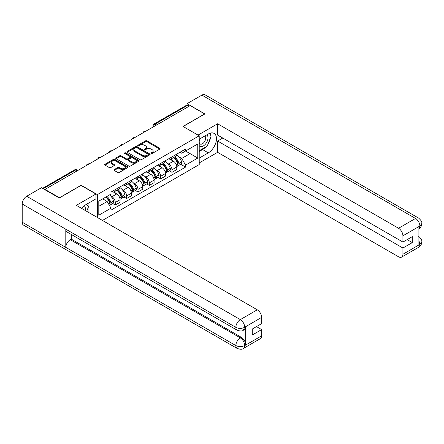 <?xml version="1.0" encoding="UTF-8"?>
<svg xmlns="http://www.w3.org/2000/svg" width="444" height="444" viewBox="0 0 444 444"><rect width="100%" height="100%" fill="white"/><g stroke="black" fill="none" stroke-linecap="round" stroke-linejoin="round"><path stroke-width="0.67" d="M151.21 153.463A0.705 0.405 0 0 0 152.209 153.463L159.785 149.09A1.01 0.583 0 0 0 160.084 148.673A1.01 0.583 0 0 0 159.785 148.263L146.947 140.853A1.01 0.583 0 0 0 145.521 140.853L137.94 145.227A0.705 0.405 0 0 0 137.734 145.515A0.705 0.405 0 0 0 137.94 145.804A0.705 0.405 0 0 0 138.939 145.804L139.921 145.238A3.23 1.865 0 0 1 144.489 145.238L145.554 145.854A3.23 1.865 0 0 1 146.503 147.175A3.23 1.865 0 0 1 145.554 148.49L144.578 149.056A0.705 0.405 0 0 0 144.367 149.345A0.705 0.405 0 0 0 144.578 149.634A0.705 0.405 0 0 0 145.577 149.634L146.553 149.067A3.23 1.865 0 0 1 151.121 149.067L152.192 149.684A3.23 1.865 0 0 1 153.136 151.004A3.23 1.865 0 0 1 152.192 152.32L151.21 152.886A0.705 0.405 0 0 0 151.004 153.174A0.705 0.405 0 0 0 151.21 153.463L151.21 152.886M114.208 169.597A1.01 0.583 0 0 0 113.914 170.008A1.01 0.583 0 0 0 114.208 170.418L117.81 172.5A1.01 0.583 0 0 0 119.236 172.5L127.65 167.638A1.01 0.583 0 0 0 127.95 167.227A1.01 0.583 0 0 0 127.65 166.816L114.813 159.402A1.01 0.583 0 0 0 113.387 159.402L104.967 164.263A1.01 0.583 0 0 0 104.673 164.674A1.01 0.583 0 0 0 104.967 165.085L109.318 167.599A1.01 0.583 0 0 0 110.745 167.599L114.347 165.518A1.01 0.583 0 0 0 114.646 165.107A1.01 0.583 0 0 0 114.347 164.696L112.193 163.448A2.697 1.56 0 0 1 111.4 162.349A2.697 1.56 0 0 1 113.065 160.911A2.697 1.56 0 0 1 116.006 161.244L124.459 166.128A2.697 1.56 0 0 1 125.252 167.227A2.697 1.56 0 0 1 123.587 168.67A2.697 1.56 0 0 1 120.646 168.332L119.236 167.516A1.01 0.583 0 0 0 117.81 167.516L114.208 169.597L114.208 170.418M97.341 194.611L81.135 185.253L59.479 197.758L45.016 189.405L190.21 105.578L204.673 113.93L183.017 126.435L199.223 135.786L97.341 194.611L97.341 217.477M139.993 159.69A1.01 0.583 0 0 0 141.42 159.69L149.833 154.834A1.01 0.583 0 0 0 150.133 154.423A1.01 0.583 0 0 0 149.833 154.007L136.996 146.598A1.01 0.583 0 0 0 135.57 146.598L127.151 151.454A1.01 0.583 0 0 0 126.856 151.87A1.01 0.583 0 0 0 127.151 152.281L139.993 159.69M124.975 153.618A0.705 0.405 0 0 1 125.691 153.713L125.691 152.875L138.744 160.412A1.01 0.583 0 0 1 139.039 160.822A1.01 0.583 0 0 1 138.744 161.239L130.325 166.095A1.01 0.583 0 0 1 128.899 166.095L116.062 158.686L116.062 157.859A1.01 0.583 0 0 0 115.767 158.269A1.01 0.583 0 0 0 116.062 158.686M116.062 157.859L119.664 155.777A1.01 0.583 0 0 1 121.09 155.777L126.296 158.786A1.01 0.583 0 0 0 127.722 158.786L130.114 157.409A1.01 0.583 0 0 0 130.408 156.993A1.01 0.583 0 0 0 130.114 156.582L124.692 153.452A0.705 0.405 0 0 1 124.487 153.163A0.705 0.405 0 0 1 124.919 152.786A0.705 0.405 0 0 1 125.691 152.875M102.464 220.435L199.223 164.569L199.223 135.786M45.016 189.405L45.016 189.782M156.566 125.003L155.039 124.126A2.054 1.188 60 0 0 154.013 124.02L186.93 105.017A2.054 1.188 60 0 1 187.962 105.117L155.039 124.126A2.054 1.188 120 0 0 153.585 126.64L153.585 126.723M189.488 105.999L187.962 105.117M171.972 156.893A4.729 2.731 60 0 1 170.996 159.013L175.791 156.244A4.729 2.731 -120 0 0 176.768 154.124M167.421 163.287L168.631 163.98A4.729 2.731 60 0 1 171.972 169.774L176.768 167.005A4.729 2.731 -120 0 0 173.426 161.211L169.991 159.23M176.768 167.005L176.768 169.564L171.972 172.333L169.369 170.829M170.996 159.013A4.729 2.731 60 0 1 168.665 158.802M171.972 169.774L171.972 172.333M160.634 163.436A4.729 2.731 60 0 1 159.657 165.557L164.452 162.787A4.729 2.731 -120 0 0 165.434 160.667M158.036 177.372L160.634 178.877L165.434 176.107L165.434 173.549A4.729 2.731 -120 0 0 162.088 167.76L158.658 165.779M159.657 165.557A4.729 2.731 60 0 1 157.331 165.346M156.083 169.83L157.293 170.529A4.729 2.731 60 0 1 160.634 176.318L160.634 178.877M149.301 169.98A4.729 2.731 60 0 1 148.318 172.106L153.119 169.336A4.729 2.731 -120 0 0 154.096 167.21M146.698 183.921L149.301 185.42L154.096 182.651L154.096 180.092A4.729 2.731 -120 0 0 150.755 174.303L147.319 172.322M148.318 172.106A4.729 2.731 60 0 1 145.993 171.889M144.75 176.373L145.954 177.073A4.729 2.731 60 0 1 149.301 182.861L149.301 185.42M137.962 176.529A4.729 2.731 60 0 1 136.985 178.649L141.78 175.88A4.729 2.731 -120 0 0 142.757 173.759M135.365 190.465L137.962 191.969L142.757 189.2L142.757 186.641A4.729 2.731 -120 0 0 139.416 180.847L135.981 178.865M136.985 178.649A4.729 2.731 60 0 1 134.654 178.438M133.411 182.917L134.621 183.616A4.729 2.731 60 0 1 137.962 189.405L137.962 191.969M126.629 183.072A4.729 2.731 60 0 1 125.646 185.192L130.442 182.423A4.729 2.731 -120 0 0 131.424 180.303M124.026 197.008L126.629 198.512L131.424 195.743L131.424 193.184A4.729 2.731 -120 0 0 128.077 187.396L124.647 185.409M125.646 185.192A4.729 2.731 60 0 1 123.321 184.982M122.072 189.466L123.282 190.16A4.729 2.731 60 0 1 126.629 195.954L126.629 198.512M115.29 189.616A4.729 2.731 60 0 1 114.313 191.741L119.109 188.972A4.729 2.731 -120 0 0 120.085 186.846M112.687 203.557L115.29 205.056L120.085 202.286L120.085 199.728A4.729 2.731 -120 0 0 116.744 193.939L113.309 191.958M114.313 191.741A4.729 2.731 60 0 1 111.982 191.525M110.739 196.009L111.949 196.709A4.729 2.731 60 0 1 115.29 202.497L115.29 205.056M180.003 152.253L181.713 153.241L197.769 143.967L190.065 148.418L190.065 153.618L181.713 158.441L178.754 156.738M98.796 206.316L107.148 201.493L111 208.164L98.796 215.212L98.796 201.115L111 194.067L111 192.091L185.564 149.045L185.564 151.016L197.769 158.064L185.564 165.113L181.713 158.441M197.769 143.967L197.769 158.064M111 208.164L111 210.134L185.564 167.088L185.564 165.113M107.148 201.493L102.647 198.89M180.708 164.286L185.564 167.088M151.493 153.563L152.192 153.158A3.23 1.865 0 0 0 153.136 151.842L153.136 151.004M146.503 147.175L146.503 148.013A3.23 1.865 0 0 1 145.554 149.328L144.855 149.733M159.785 148.263L159.785 149.09L146.947 141.692A1.01 0.583 0 0 0 145.521 141.692L138.223 145.904M149.833 154.007L149.833 154.834L136.996 147.436A1.01 0.583 0 0 0 135.57 147.436L127.167 152.286M148.052 154.712A0.705 0.405 0 0 0 148.257 154.423A0.705 0.405 0 0 0 148.052 154.135L136.785 147.624A0.705 0.405 0 0 0 135.786 147.624L134.748 148.224A3.23 1.865 0 0 0 133.805 149.539A3.23 1.865 0 0 0 134.748 150.86L142.452 155.306A3.23 1.865 0 0 0 147.019 155.306L148.052 154.712L148.052 155.55A0.705 0.405 0 0 0 148.257 155.261L148.257 154.423M133.805 149.539L133.805 150.377A3.23 1.865 0 0 0 134.748 151.698L134.748 150.86M148.052 155.55L147.019 156.144A3.23 1.865 0 0 1 142.452 156.144L134.748 151.698M116.073 158.691L119.664 156.621L119.664 155.777M130.408 156.993L130.408 157.836A1.01 0.583 0 0 1 130.114 158.247L127.722 159.624A1.01 0.583 0 0 1 126.296 159.624L121.09 156.621A1.01 0.583 0 0 0 119.664 156.621M125.691 153.713L138.733 161.244M131.702 161.905A2.697 1.56 0 0 0 134.643 162.243A2.697 1.56 0 0 0 136.308 160.806A2.697 1.56 0 0 0 135.514 159.701L132.54 157.981A1.01 0.583 0 0 0 131.113 157.981L128.721 159.363A1.01 0.583 0 0 0 128.427 159.773A1.01 0.583 0 0 0 128.721 160.184L131.702 161.905L131.702 162.743A2.697 1.56 0 0 0 134.643 163.081A2.697 1.56 0 0 0 136.308 161.644L136.308 160.806M128.427 159.773L128.427 160.611A1.01 0.583 0 0 0 128.721 161.028L128.721 160.184M131.702 162.743L128.721 161.028M125.252 167.227L125.252 168.065A2.697 1.56 0 0 1 123.587 169.508A2.697 1.56 0 0 1 120.646 169.17L119.236 168.354A1.01 0.583 0 0 0 117.81 168.354L114.219 170.429M111.4 162.349L111.4 163.187A2.697 1.56 0 0 0 112.193 164.291L112.193 163.448M114.336 165.529L112.193 164.291M127.65 166.816L127.65 167.638L114.813 160.245A1.01 0.583 0 0 0 113.387 160.245L104.984 165.096L104.967 164.263M173.754 157.42A6.477 3.741 60 0 1 173.787 157.437A6.477 3.741 60 0 1 178.05 163.248L178.088 163.381A1.26 0.727 60 0 1 177.889 164.369A1.26 0.727 60 0 1 177.861 164.385M173.471 157.581A7.809 4.512 60 0 1 177.767 164.025L177.805 164.158A2.597 1.499 60 0 1 177.395 166.2L176.751 166.572M177.839 165.623A2.597 1.499 -120 0 0 178.555 165.529A2.597 1.499 -120 0 0 178.965 163.492L178.926 163.353A7.809 4.512 -120 0 0 174.636 156.91M176.668 154.95A7.809 4.512 60 0 1 181.579 161.821L181.618 161.96A2.597 1.499 60 0 1 181.208 163.997L178.555 165.529M170.807 159.102A7.809 4.512 60 0 1 172.439 160.645M176.24 160.656L177.234 161.228M205.772 146.942A11.561 6.677 120 0 1 202.564 149.55L208.308 152.864A11.561 6.677 120 0 0 215.862 142.674A11.561 6.677 120 0 0 214.086 133.411A11.561 6.677 120 0 0 208.308 133.983L199.223 139.227M208.308 152.864L199.223 158.108M199.223 162.931L217.61 152.32L217.61 141.031L402.919 248.018L402.919 254.268L419.991 244.322L418.903 244.833L418.903 226.79L419.885 226.013L402.919 235.808A6.166 3.558 -120 0 0 398.557 228.26L415.523 218.459L201.876 95.11L187.085 103.652L204.889 113.93L183.128 126.496M222.766 138.056L217.61 141.031M407.131 239.627L412.293 242.607L412.293 236.646L402.919 242.063L217.61 135.076L217.61 123.787L398.557 228.26M198.024 135.098L217.61 123.787M217.61 152.32L398.557 256.787A6.166 3.558 -120 0 0 401.637 257.093A6.166 3.558 -120 0 0 402.919 254.268M201.876 95.11A6.321 3.646 -60 0 1 205.034 94.8L418.686 218.148A6.321 3.646 -60 0 0 415.523 218.459A6.166 3.558 60 0 1 419.885 226.013M187.085 104.951L187.085 103.652M402.919 242.063L402.919 235.808M412.293 242.607L402.919 248.018M208.064 143.917A11.561 6.677 120 0 0 210.556 137.507M210.739 135.437A11.561 6.677 120 0 0 210.456 133.078M202.564 149.55L199.223 151.482M418.903 240.515L419.885 244.267M418.686 236.397C421.167 238.628 422.205 240.409 421.8 241.747L420.002 244.322M418.686 218.148C421.162 220.357 422.2 222.155 421.8 223.543L419.996 226.074M237.157 330.208A6.321 3.646 -60 0 1 235.847 327.356C238.761 328.754 241.664 328.743 244.566 327.322L243.401 330.203C242.369 331.252 240.287 331.252 237.157 330.208L67.111 232.034A6.321 3.646 -60 0 1 65.801 229.182L22.2 204.007A6.321 3.646 -60 0 1 26.668 196.265L41.459 187.729L59.263 198.007L81.063 185.42L95.96 194.022L95.96 198.845L85.642 204.806A11.561 6.677 120 0 0 81.591 208.38M95.96 194.022L76.34 205.35L257.287 309.818A6.166 3.558 60 0 1 261.649 317.371L261.649 323.621L252.27 329.037L252.27 334.992L261.649 329.581L261.649 335.831A6.166 3.558 60 0 1 260.367 338.655L243.401 348.451A6.166 3.558 -120 0 0 244.677 345.626L261.649 335.831M87.784 211.96L90.221 213.364M88.04 211.81L88.04 207.936M88.04 206.205L88.04 203.419M243.401 348.451C242.418 349.495 240.337 349.5 237.157 348.457L23.51 225.108A6.321 3.646 -60 0 1 22.2 222.216L65.801 247.391A6.321 3.646 -60 0 1 70.269 239.693L240.321 337.867L241.297 337.301A6.166 3.558 60 0 1 245.66 344.855L245.66 326.812A6.166 3.558 60 0 1 244.383 329.637L243.401 330.203M22.2 204.007L22.2 222.216M26.668 196.265L240.321 319.613A6.321 3.646 -60 0 0 235.847 327.356L65.801 229.182L65.801 247.391L235.847 345.565C238.75 346.969 241.658 346.969 244.572 345.565L244.677 345.626M261.649 329.581L256.488 326.601M71.251 234.421L71.251 239.122L241.297 337.301M71.251 239.122L70.269 239.693M199.223 145.649A6.682 3.857 120 0 0 204.534 145.071A6.682 3.857 120 0 0 208.014 137.801A6.682 3.857 120 0 0 206.804 134.854M199.783 138.905A6.682 3.857 120 0 0 199.223 140.11M199.223 142.341A4.573 2.642 120 0 0 200.144 143.995A4.573 2.642 120 0 0 203.668 142.768A4.573 2.642 120 0 0 205.666 138.167A4.573 2.642 120 0 0 204.717 136.069A4.573 2.642 120 0 0 204.706 136.064M200.161 138.689A4.573 2.642 120 0 0 199.223 141.425M209.352 133.455L211.139 135.997L207.215 146.109L199.373 150.638M85.126 210.423A6.682 3.857 120 0 0 85.348 208.625A6.682 3.857 120 0 0 84.243 205.75M82.995 209.191A4.573 2.642 120 0 0 83 208.985A4.573 2.642 120 0 0 82.528 207.315M86.647 204.223L88.473 206.821L86.719 211.344M162.421 163.964A6.477 3.741 60 0 1 162.454 163.98A6.477 3.741 60 0 1 166.711 169.791L166.75 169.924A1.26 0.727 60 0 1 166.55 170.912A1.26 0.727 60 0 1 166.522 170.929M162.138 164.125A7.809 4.512 60 0 1 166.428 170.574L166.467 170.707A2.597 1.499 60 0 1 166.056 172.744L165.412 173.116M166.5 172.167A2.597 1.499 -120 0 0 167.222 172.072A2.597 1.499 -120 0 0 167.632 170.035L167.593 169.902A7.809 4.512 -120 0 0 163.298 163.453M165.334 161.499A7.809 4.512 60 0 1 170.246 168.37L170.285 168.504A2.597 1.499 60 0 1 169.874 170.54L167.222 172.072M159.474 165.651A7.809 4.512 60 0 1 161.105 167.188M164.902 167.199L165.895 167.777M151.082 170.507A6.477 3.741 60 0 1 151.115 170.529A6.477 3.741 60 0 1 155.378 176.335L155.417 176.473A1.26 0.727 60 0 1 155.217 177.461A1.26 0.727 60 0 1 155.189 177.472M150.799 170.674A7.809 4.512 60 0 1 155.095 177.117L155.128 177.25A2.597 1.499 60 0 1 154.723 179.287L154.074 179.659M155.167 178.716A2.597 1.499 -120 0 0 155.883 178.616A2.597 1.499 -120 0 0 156.294 176.579L156.255 176.446A7.809 4.512 -120 0 0 151.965 170.002M153.996 168.043A7.809 4.512 60 0 1 158.908 174.914L158.946 175.047A2.597 1.499 60 0 1 158.536 177.084L155.883 178.616M148.135 172.194A7.809 4.512 60 0 1 149.767 173.732M153.563 173.743L154.562 174.32M139.749 177.056A6.477 3.741 60 0 1 139.782 177.073A6.477 3.741 60 0 1 144.039 182.884L144.078 183.017A1.26 0.727 60 0 1 143.878 184.005A1.26 0.727 60 0 1 143.85 184.021M139.466 177.217A7.809 4.512 60 0 1 143.756 183.661L143.795 183.794A2.597 1.499 60 0 1 143.384 185.831L142.74 186.208M143.828 185.259A2.597 1.499 -120 0 0 144.55 185.165A2.597 1.499 -120 0 0 144.955 183.122L144.916 182.989A7.809 4.512 -120 0 0 140.626 176.546M142.663 174.586A7.809 4.512 60 0 1 147.569 181.457L147.608 181.59A2.597 1.499 60 0 1 147.197 183.633L144.55 185.165M136.802 178.738A7.809 4.512 60 0 1 138.434 180.281M142.23 180.292L143.223 180.863M128.41 183.6A6.477 3.741 60 0 1 128.444 183.616A6.477 3.741 60 0 1 132.701 189.427L132.739 189.56A1.26 0.727 60 0 1 132.545 190.548A1.26 0.727 60 0 1 132.512 190.565M128.127 183.761A7.809 4.512 60 0 1 132.417 190.204L132.456 190.343A2.597 1.499 60 0 1 132.046 192.38L131.402 192.752M132.49 191.802A2.597 1.499 -120 0 0 133.211 191.708A2.597 1.499 -120 0 0 133.622 189.671L133.583 189.538A7.809 4.512 -120 0 0 129.287 183.089M131.324 181.135A7.809 4.512 60 0 1 136.236 188.006L136.275 188.139A2.597 1.499 60 0 1 135.864 190.176L133.211 191.708M125.463 185.287A7.809 4.512 60 0 1 127.095 186.824M130.891 186.835L131.89 187.412M117.072 190.143A6.477 3.741 60 0 1 117.105 190.16A6.477 3.741 60 0 1 121.367 195.971L121.406 196.109A1.26 0.727 60 0 1 121.206 197.097A1.26 0.727 60 0 1 121.179 197.108M116.789 190.31A7.809 4.512 60 0 1 121.084 196.753L121.123 196.886A2.597 1.499 60 0 1 120.713 198.923L120.069 199.295M121.157 198.351A2.597 1.499 -120 0 0 121.872 198.252A2.597 1.499 -120 0 0 122.283 196.215L122.244 196.082A7.809 4.512 -120 0 0 117.954 189.638M119.985 187.679A7.809 4.512 60 0 1 124.897 194.55L124.936 194.683A2.597 1.499 60 0 1 124.525 196.72L121.872 198.252M114.125 191.83A7.809 4.512 60 0 1 115.756 193.368M119.558 193.379L120.552 193.956M106.088 196.903A6.477 3.741 60 0 1 110.029 202.519L110.068 202.653A1.26 0.727 60 0 1 109.868 203.641A1.26 0.727 60 0 1 109.84 203.657M105.755 197.092A7.809 4.512 60 0 1 109.746 203.297L109.785 203.43A2.597 1.499 60 0 1 109.429 205.433M109.818 204.895A2.597 1.499 -120 0 0 110.539 204.795A2.597 1.499 -120 0 0 110.95 202.758L110.911 202.625A7.809 4.512 -120 0 0 106.921 196.42M109.574 194.888A7.809 4.512 60 0 1 113.564 201.093L113.597 201.226A2.597 1.499 60 0 1 113.192 203.263L110.539 204.795M103.108 198.623A7.809 4.512 60 0 1 104.423 199.917M108.219 199.928L109.213 200.499M153.657 126.684L153.585 126.64A2.054 1.188 0 0 1 152.986 125.802L152.986 127.073M126.629 195.954L131.424 193.184M137.962 189.405L142.757 186.641M149.301 182.861L154.096 180.092M160.634 176.318L165.434 173.549M115.29 202.497L120.085 199.728M111.949 196.709L116.744 193.939M123.282 190.16L128.077 187.396M134.621 183.616L139.416 180.847M145.954 177.073L150.755 174.303M157.293 170.529L162.088 167.76M168.631 163.98L173.426 161.211M145.61 131.33A2.054 1.188 120 0 0 144.705 131.857M134.277 137.873A2.054 1.188 120 0 0 133.367 138.4M122.938 144.422A2.054 1.188 120 0 0 122.028 144.944M111.599 150.966A2.054 1.188 120 0 0 110.695 151.487M100.266 157.509A2.054 1.188 120 0 0 99.356 158.036M88.928 164.058A2.054 1.188 120 0 0 88.023 164.58M77.212 170.823L75.685 169.941L43.168 188.717M77.811 170.474L76.712 169.836A2.054 1.188 120 0 0 75.685 169.941A2.054 1.188 60 0 0 74.659 169.836L42.563 188.367M152.192 153.158L152.192 152.32M144.578 149.634L144.578 149.056M145.554 149.328L145.554 148.49M137.94 145.804L137.94 145.227M145.521 141.692L145.521 140.853M146.947 141.692L146.947 140.853M127.151 152.281L127.151 151.454M135.57 147.436L135.57 146.598M136.996 147.436L136.996 146.598M142.452 156.144L142.452 155.306M147.019 156.144L147.019 155.306M121.09 156.621L121.09 155.777M126.296 159.624L126.296 158.786M127.722 159.624L127.722 158.786M130.114 158.247L130.114 157.409M138.744 161.239L138.744 160.412M117.81 168.354L117.81 167.516M119.236 168.354L119.236 167.516M120.646 169.17L120.646 168.332M114.347 165.518L114.347 164.696M113.387 160.245L113.387 159.402M114.813 160.245L114.813 159.402M176.385 164.979L177.805 164.158M178.965 163.492L181.618 161.96M178.926 163.353L181.579 161.821M176.335 164.852L178.149 163.792M421.8 241.769C421.728 244.183 420.668 246.026 418.609 247.297A6.166 3.558 -120 0 0 419.885 244.472M418.903 228.838L419.885 226.224M245.66 344.855L244.577 345.565M261.649 317.371L244.572 327.317M244.677 327.378L245.66 326.812M244.677 327.167A6.166 3.558 60 0 0 240.321 319.613L257.287 309.818M237.157 348.457A6.321 3.646 -60 0 1 235.847 345.565A6.321 3.646 -60 0 1 240.321 337.867C242.94 339.627 244.394 342.141 244.677 345.421M165.046 171.528L166.467 170.707M167.632 170.035L170.285 168.504M167.593 169.902L170.246 168.37M166.428 170.563L166.811 170.341M164.996 171.395L166.428 170.574M153.707 178.072L155.128 177.25M156.294 176.579L158.946 175.047M156.255 176.446L158.908 174.914M155.089 177.106L155.478 176.884M153.663 177.944L155.095 177.117M142.374 184.615L143.795 183.794M144.955 183.122L147.608 181.59M144.916 182.989L147.569 181.457M142.324 184.488L144.139 183.428M131.036 191.159L132.456 190.343M133.622 189.671L136.275 188.139M133.583 189.538L136.236 188.006M130.991 191.031L132.806 189.971M119.702 197.708L121.123 196.886M122.283 196.215L124.936 194.683M122.244 196.082L124.897 194.55M119.652 197.58L121.467 196.52M108.652 204.085L109.785 203.43M110.95 202.758L113.597 201.226M110.911 202.625L113.564 201.093M108.58 203.968L110.129 203.063M145.787 131.23A2.054 2.054 0 0 0 143.146 132.75M134.449 137.773A2.054 2.054 0 0 0 131.812 139.299M123.11 144.322A2.054 2.054 0 0 0 120.474 145.843M111.777 150.866A2.054 2.054 0 0 0 109.141 152.386M100.438 157.409A2.054 2.054 0 0 0 97.802 158.93M89.105 163.953A2.054 2.054 0 0 0 86.463 165.479M76.712 169.836A2.054 2.054 0 0 0 74.659 169.836M154.013 124.02A2.054 2.054 0 0 0 152.986 125.802M401.637 257.093L418.609 247.297M421.8 223.56C421.717 225.957 420.651 227.783 418.609 229.043"/></g></svg>
